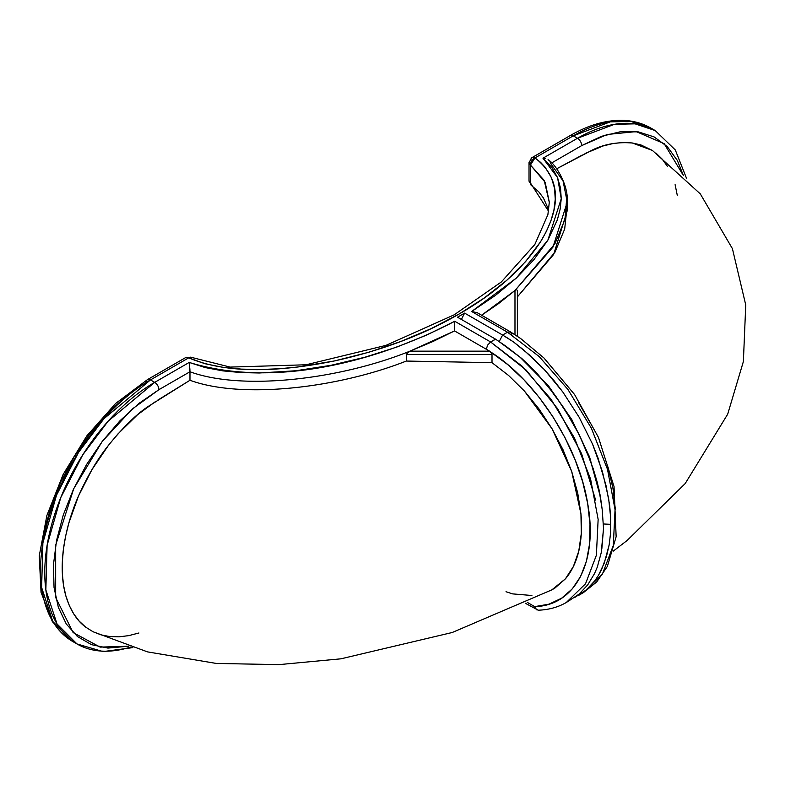 <?xml version="1.0" encoding="UTF-8"?>
<svg xmlns="http://www.w3.org/2000/svg" width="785" height="785" viewBox="0 0 785 785"><rect width="100%" height="100%" fill="white"/><g stroke="black" fill="none" stroke-linecap="round" stroke-linejoin="round"><path stroke-width="1.18" d="M574.806 597.405L586.248 589.967L594.814 580.802L598.455 575.376L604.273 563.081L609.17 544.849L610.612 532.701L610.701 517.953L609.651 505.138L605.961 485.316L597.954 457.812L592.557 444.143L579.124 417.218L562.865 392.058L553.739 380.293L544.152 369.401L529.08 354.673L513.527 341.946L502.616 335.048L507.522 332.212L471.657 311.498L495.394 295.425L516.216 278.165L533.937 259.658L547.881 240.161L557.35 219.829L560.107 209.31L561.246 198.723L560.519 188.106L557.566 177.626L551.933 167.539L542.965 158.197L577.485 138.268L573.256 135.825L534.997 157.913L540.59 162.367L545.094 167.166L551.374 177.518L554.544 188.272L555.25 199.233L553.935 210.086L550.913 220.811L546.38 231.428L540.531 241.8L525.548 261.64L506.629 280.402L484.286 297.957L459.097 314.02L431.132 328.621L400.86 341.465L368.646 352.308L334.312 360.972L297.927 366.997L279.274 368.754L260.326 369.529L241.446 369.127L222.763 367.301L204.846 363.69L188.714 357.842L150.465 379.92L154.684 382.364A5.976 3.454 60 0 1 158.913 389.684L132.302 408.985L102.168 441.533L73.672 488.79L55.666 545.232L55.666 597.483L73.123 632.563L100.137 647.115L128.455 646.202L107.918 648.086L91.482 644.662L77.43 636.517L66.264 623.967L58.375 607.433L54.047 587.523L53.429 564.925L56.549 540.443L63.291 514.94L73.427 489.33L86.576 464.514L102.295 441.366L120.017 420.711L139.122 403.284L158.913 389.684L189.97 371.756L189.97 380.264C241.858 399.329 337.589 388.124 406.306 361.051L406.375 354.094L409.927 351.16C340.611 379.204 242.879 391.165 189.97 371.756L189.97 380.264L147.972 406.601C136.227 414.451 123.078 427.325 108.546 445.213C97.526 459.019 87.508 475.936 78.51 495.963C70.905 513.341 65.862 531.19 63.379 549.52C61.22 567.113 62.064 582.647 65.911 596.109C70.267 610.298 76.861 620.641 85.693 627.146L93.091 631.768L147.551 651.893L216.317 663.443L278.911 664.63L340.945 658.811L452.189 632.514L551.875 589.849L565.406 578.849C571.647 571.49 576.102 562.256 578.771 551.148C581.42 539.972 582.146 527.54 580.949 513.851L571.676 471.383L552.051 428.767L524.419 391.058L508.631 375.505L492.009 362.67L406.306 361.051C337.589 388.124 241.858 399.329 189.97 380.264L157.52 400.281M537.087 610.004L535.39 608.532L534.673 606.628L527.284 602.36L534.673 606.628L548.99 604.165L561.618 598.209L572.255 588.897L580.576 576.533L586.415 561.334L589.574 543.838L589.996 524.321L587.68 503.519L582.647 481.705L575.091 459.745L565.112 437.893L553.101 417.051L539.216 397.445L523.997 379.871L507.64 364.534L490.703 352.004L492.009 354.496L492.009 362.67L508.631 375.505L524.419 391.058L539.099 409.063L552.051 428.767L563.071 449.844L571.676 471.383L577.721 493.029L580.949 513.851L581.302 533.506L578.771 551.148L573.393 566.476L565.406 578.849L554.946 588.043L551.649 589.977M531.906 595.501L512.585 593.882L506.011 591.733M578.427 595.501L583.343 592.665L596.718 581.94L607.345 566.446L616.146 536.685L614.037 486.563L598.494 437.49L574.581 394.541L543.907 357.95L520.749 338.6L510.495 331.908L477.525 312.872L471.657 311.498L507.522 332.212L539.236 356.606L567.947 389.488L591.34 428.159L607.511 469.361L615.057 509.622L613.311 545.457L602.458 573.992L583.373 592.606L602.448 574.012L613.301 545.477L615.057 509.642L607.521 469.381L591.35 428.168L567.957 389.488L539.236 356.606L507.522 332.212L510.495 331.908L507.522 332.212L502.616 335.048L499.182 341.583L502.616 335.048L464.612 313.107L457.518 317.199L464.612 313.107L502.616 335.048M549.922 161.376L550.658 163.515L563.051 180.903L567.251 202.128L552.964 247.118L514.98 290.509L516.432 289.645L517.374 290.372L517.374 336.274L517.374 290.372L516.432 289.645L514.98 290.509L554.907 243.792L564.964 219.447L566.907 195.818M567.104 206.426L564.68 229.053L554.926 252.27L517.374 296.916L553.651 254.477L567.251 210.625L567.251 202.128C568.576 184.367 555.123 164.094 549.098 160.464L548.058 159.679M613.193 551.168L627.078 540.522L685.197 483.56L727.685 414.195L743.375 361.551L745.75 304.982L732.415 248.659L700.298 193.885L652.394 150.426L632.268 142.978C617.775 141.82 604.666 144.077 592.93 149.739L556.673 168.785L582.372 154.969M126.434 395.954L107.339 413.391L89.608 434.046L73.898 457.194L60.739 482.01L50.613 507.62L43.862 533.113M549.314 202.402L544.201 180.383L530.444 165.036L530.444 182.964L548.548 211.185M130.84 646.977A155.459 89.755 -60 0 1 76.959 643.935A155.459 89.755 -60 0 1 53.135 519.356A155.459 89.755 -60 0 1 154.684 382.364L189.205 362.435L205.287 367.586L222.812 370.863L240.956 372.571L259.286 372.993L295.808 370.755L331.084 365.29L365.015 357.204L396.867 347.039L426.775 335.028L454.741 321.261L490.615 341.975L495.521 339.14L457.518 317.199L495.521 339.14L505.982 346.254L521.858 358.568L537.018 373.385L555.594 395.944L571.99 421.211L579.055 434.439L590.791 461.806L598.916 489.104L602.173 509.357L603.528 528.433L601.202 552.836L597.297 567.094L594.549 573.531L587.73 584.864L579.173 594.059L566.427 602.429C557.988 607.276 548.587 609.866 538.245 610.2L525.361 603.282M454.584 330.897L432.898 341.534L409.927 351.16C340.611 379.204 242.879 391.165 189.97 371.756L189.892 369.235L189.97 371.756L158.913 389.684A5.976 3.454 -120 0 0 154.684 382.364L150.465 379.92A155.459 89.755 120 0 0 48.906 516.913A155.459 89.755 120 0 0 72.73 641.492L52.801 621.514L41.625 587.494L42.881 542.886L56.491 495.247L78.559 452.356L103.924 418.729L150.465 379.92A5.976 3.454 -120 0 0 147.472 379.626A5.976 3.454 60 0 1 150.465 379.92L188.714 357.842C230.976 375.887 288.291 370.245 334.312 360.972C381.53 350.61 423.125 334.959 459.097 314.02C495.345 293.286 522.486 269.206 540.531 241.8C556.477 215.384 566.24 182.267 534.997 157.913L573.256 135.825L577.485 138.268A155.459 89.755 -60 0 1 655.21 130.565L635.065 123.834L614.429 124.324L577.485 138.268L542.965 158.197L557.566 177.626L561.246 198.723L547.881 240.161L516.216 278.165L471.657 311.498M155.832 401.331L137.571 414.715L117.809 434.066L108.546 445.213L91.992 469.567L78.51 495.963L68.844 522.996L65.557 536.449L63.379 549.52L62.319 562.197L62.388 574.335L63.595 585.639L65.911 596.109L69.345 605.647L73.8 614.017L79.256 621.2L85.693 627.146L92.944 631.689L100.951 634.839L109.723 636.566L119.006 636.831L128.74 635.634L138.925 632.985M653.071 129.397A155.459 89.755 120 0 0 650.981 128.132A155.459 89.755 120 0 0 573.256 135.825L610.21 121.881L630.836 121.39L653.071 129.397M677.278 195.288L675.11 184.691M667.525 166.499L662.206 159.129L655.956 153.046M652.433 150.455L640.854 144.901L632.268 142.978L623.035 142.497L613.301 143.488L603.263 145.902L585.021 153.546M551.678 162.937L581.714 145.588L601.516 136.315L620.611 131.694L638.333 131.89L654.052 136.884L667.201 146.51L677.337 160.425L683.342 175.418L664.169 143.675L636.223 131.605L607.266 134.461L581.714 145.588A5.976 3.454 -120 0 0 577.485 138.268A5.976 3.454 60 0 1 581.714 145.588L551.678 162.937M595.629 500.123L581.606 453.691L557.635 408.73L526.166 370.098L490.615 341.975L495.62 339.208M601.202 552.836L597.297 567.094L594.549 573.531L587.73 584.864L579.173 594.059L568.389 601.173M615.361 509.573L613.006 488.633L607.982 466.938M590.418 423.125L578.339 402.195M510.495 331.908L511.683 334.616M545.624 158.629L542.965 158.197L545.624 158.629M471.707 311.498L477.192 312.685M481.617 315.227L514.98 290.509L498.298 303.775L481.617 315.227M487.966 350.208L490.703 352.004C536.911 381.098 578.339 446.027 587.68 503.519C598.229 561.275 575.591 605.735 534.673 606.628L536.636 609.788M566.456 602.35L585.551 583.746L596.374 555.26L598.141 519.395L590.614 479.135L574.463 437.971L551.011 399.212L522.26 366.31L490.615 341.975L487.603 345.115L486.317 349.256L487.603 345.115L490.615 341.975L454.741 321.261L454.603 328.277M454.741 321.261C386.563 357.146 280.137 390.292 189.205 362.435L189.892 369.235L189.205 362.435L154.684 382.364L108.153 421.172L82.788 454.8L60.72 497.69L47.11 545.33L45.844 589.928L57.03 623.957L76.959 643.935L72.73 641.492L52.389 621.73L41.046 592.292L39.25 555.927L46.874 515.529L63.173 474.385L86.772 435.94L115.66 403.441L147.472 379.626A5.976 3.454 60 0 0 146.236 382.364M454.584 330.936L486.317 349.256L454.584 330.936L409.927 351.16L489.624 351.16L486.317 349.256M454.584 329.474L454.741 321.3M549.314 202.226L545.153 182.297L530.444 165.036L534.997 157.913L532.014 157.618L529.021 162.799A5.976 3.454 180 0 1 530.778 160.356A5.976 3.454 60 0 1 532.014 157.618A5.976 3.454 60 0 1 534.997 157.913A5.976 3.719 124.1 0 0 530.444 165.036A5.976 3.454 180 0 1 529.021 162.799L530.444 165.036L530.444 182.964A5.976 3.454 180 0 1 529.021 180.727A5.976 3.454 0 0 0 530.444 182.964A5.976 3.719 124.1 0 0 531.651 185.682M532.014 157.618L570.263 135.53A5.976 3.454 60 0 1 573.256 135.825A5.976 3.454 -120 0 0 570.263 135.53C588.652 124.933 606.305 119.879 623.212 120.37C633.397 120.772 642.65 123.353 650.981 128.132L655.21 130.565L675.306 149.955L686.689 178.754M549.314 202.118L547.891 214.639L534.84 244.488L501.33 281.972L454.221 314.805L385.906 345.4L306.091 364.77L230.182 367.095L191.354 357.352A5.976 3.169 116.2 0 0 188.714 357.842A5.976 3.454 -120 0 0 185.721 357.538L191.354 357.352L185.721 357.538L147.472 379.626M505.403 336.647L513.527 341.946L523.929 350.159L544.152 369.401L562.865 392.058L579.124 417.218L592.557 444.143L602.409 471.569L608.65 498.642L610.701 517.953L610.622 524.341L603.292 523.968L610.622 524.341M600.231 495.59L589.702 457.429L571.863 419.71L548.097 385.415L520.327 357.253M601.81 549.049L603.528 528.433L602.173 509.357L600.289 495.885L597.257 482.314L593.185 468.674L585.325 447.999L579.055 434.439L564.13 408.318L546.546 384.307L532.063 368.194L521.858 358.568L498.102 340.867M519.032 356.164L548.676 386.122L571.872 419.72L589.388 456.595L600.525 497.248M461.384 319.426L464.612 313.107L461.384 319.426M610.612 532.701L609.17 544.849L606.53 556.182L601.595 569.468L598.455 575.376L594.814 580.802L586.248 589.967L574.806 597.414M514.98 334.714L514.98 290.509L514.98 334.714M492.009 362.67L406.306 361.051L406.306 354.496L492.009 354.496L492.009 362.67M491.655 353.27L489.624 351.16L409.927 351.16L407.739 352.406L406.306 354.496L492.009 354.496L491.655 353.27M132.832 647.615L103.061 651.599L76.959 643.935M548.519 211.371L547.557 207.338L543.406 197.928L538.677 191.717L531.651 185.672L529.021 180.727L529.021 162.799"/></g></svg>
